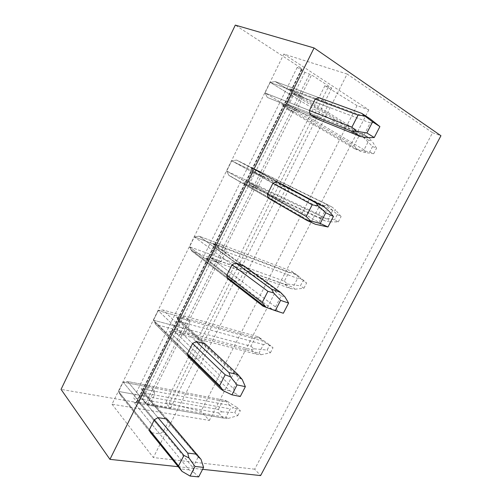 <?xml version="1.0" encoding="UTF-8"?>
<svg xmlns="http://www.w3.org/2000/svg" width="502" height="502" viewBox="0 0 502 502"><rect width="100%" height="100%" fill="white"/><g stroke="black" fill="none" stroke-linecap="round" stroke-linejoin="round"><path stroke-width="0.38" stroke-dasharray="2.51 1.88" d="M254.683 469.188L153.336 457.554L347.146 74.026L432.542 132.723L254.683 469.188L260.62 475.582M202.595 469.332L177.896 466.678M347.146 74.026L283.856 54.053L112.015 404.21L209.39 420.406L200.976 411.345L169.174 403.451L165.698 402.836L170.473 408.283L147.406 404.305L145.624 403.357L142.392 399.504L133.67 397.96L136.864 401.838L137.021 402.165L136.306 402.384L61.056 389.389M112.015 404.21L153.336 457.554M296.732 109.838L293.745 111.783L287.232 109.135L286.887 105.884L265.012 92.933L270.195 82.378L291.969 95.65L294.919 93.667L301.533 96.152L301.915 99.44L296.732 109.838L286.786 103.927L292.02 93.378L301.915 99.44M291.969 95.65L286.887 105.884M258.323 186.826L255.505 188.495L249.507 185.056L249.256 181.686L226.666 171.063L231.686 160.835L254.181 171.766L256.961 170.059L263.061 173.341L263.349 176.748L258.323 186.826L248.044 182L253.108 171.784L263.349 176.748M254.181 171.766L249.256 181.686M221.087 261.467L218.439 262.866L212.917 258.699L212.748 255.217L189.505 246.783L194.368 236.869L217.529 245.591L220.152 244.148L225.762 248.176L225.963 251.697L221.087 261.467L210.495 257.664L215.408 247.762L225.963 251.697M217.529 245.591L212.748 255.217M184.974 333.868L182.477 335.016L177.413 330.153L177.325 326.57L153.468 320.201L158.186 310.587L181.962 317.226L184.435 316.034L189.58 320.759L189.7 324.386L184.974 333.868L174.087 331.025L178.85 321.418L189.7 324.386M181.962 317.226L177.325 326.57M149.929 404.123L147.575 405.032L142.951 399.523L142.932 395.846L118.516 391.428L123.09 382.097L147.431 386.772L149.759 385.812L154.472 391.196L154.516 394.923L149.929 404.123L138.772 402.19L143.396 392.871L154.516 394.923M147.431 386.772L142.932 395.846M283.856 54.053L368.807 109.856L357.054 105.64L324.901 85.742L331.747 88.101L311.554 74.911L304.902 72.363L297.222 67.362L301.928 68.918L301.809 68.542L235.306 25.1M432.542 132.723L440.944 135.735M318.657 97.532L275.184 81.544L318.657 97.532L326.67 102.577L289.673 88.841L301.533 96.152M318.18 119.42L281.798 104.742L318.18 119.42L321.625 117.813L327.248 106.669L326.67 102.577M269.693 198.779L276.571 201.948L280.047 200.191L285.487 189.423L284.785 185.665L250.787 167.335L263.061 173.341M229.885 279.589L236.323 281.785L239.83 279.89L245.089 269.467L244.267 266.029L213.112 243.407L225.762 248.176M190.183 357.355L197.374 359.049L200.907 357.022L205.996 346.932L205.067 343.795L176.578 317.151L189.58 320.759M151.686 432.73L159.661 433.86L163.213 431.714L168.145 421.944L167.103 419.088L141.15 388.686L154.472 391.196M297.222 67.362L133.67 397.96M304.902 72.363L142.392 399.504M331.747 88.101L170.473 408.283M324.901 85.742L165.698 402.836M327.95 87.725L169.174 403.451M357.054 105.64L200.976 411.345M368.807 109.856L209.39 420.406M293.745 111.783L281.798 104.742L286.786 103.927L321.625 117.813M327.248 106.669L292.02 93.378L289.673 88.841L368.368 137.353L371.75 140.648L368.857 140.434L364 149.828L365.569 152.595L373.689 153.725L369.679 152.037L354.462 148.674L287.232 109.135M358.773 136.356L363.184 137.197L361.666 134.674L275.184 81.544L270.195 82.378L265.012 92.933L309.458 110.465L265.012 92.933L267.359 97.451L310.098 114.575L267.359 97.451L265.012 92.933L354.01 145.624L358.773 136.356L270.195 82.378L275.184 81.544L294.919 93.667M276.571 201.948L243.156 182.741L248.044 182L280.047 200.191M315.413 224.281L243.156 182.741L255.505 188.495M285.487 189.423L253.108 171.784L250.787 167.335L332.311 207.219L335.756 210.244L332.719 210.394L328.001 219.531L329.751 221.865L338.298 221.922L334.558 219.857L321.851 217.454L319.052 217.498L249.507 185.056M323.313 205.343L327.762 205.971L326.055 203.887L236.567 160.075L231.686 160.835L226.666 171.063L267.409 194.312L226.666 171.063L228.774 175.198L268.081 197.851L228.987 175.487L268.181 198.083L228.987 175.487L226.666 171.063L318.682 214.348L323.313 205.343L231.686 160.835L236.567 160.075L276.451 181.605L236.567 160.075L256.961 170.059M236.323 281.785L205.713 258.335L210.495 257.664L239.83 279.89M245.089 269.467L215.408 247.762L210.495 257.664L293.005 287.282L294.925 289.208L290.363 288.487L205.713 258.335L210.495 257.664L275.491 306.904L277.518 311.027L271.833 308.981L205.713 258.335L218.439 262.866M244.694 267.07L214.072 244.794L215.408 247.762L213.112 243.407L297.259 275.134L300.767 277.907L297.586 278.403L293.005 287.282M212.917 258.699L191.802 251.119L227.644 278.823L191.802 251.119L189.505 246.783L284.32 281.189L288.826 272.429L194.368 236.869L199.143 236.178L235.645 262.891L199.143 236.178L220.152 244.148M197.374 359.049L169.406 331.634L174.087 331.025L200.907 357.022M205.996 346.932L178.85 321.418L174.087 331.025L258.963 353.176L261.053 354.707L256.466 354.174L169.406 331.634L174.087 331.025L233.436 388.554L235.118 393.217L229.753 390.782L169.406 331.634L182.477 335.016M205.814 345.671L178.229 319.805L178.85 321.418L176.578 317.151L263.167 341.184L266.731 343.719L263.424 344.541L258.963 353.176M177.413 330.153L155.739 324.455L188.432 356.941L155.739 324.455L153.468 320.201L250.893 346.217L255.273 337.689L158.186 310.587L162.861 309.966L196.169 341.523L162.861 309.966L184.435 316.034M159.661 433.86L134.191 402.736L138.772 402.19L163.213 431.714M168.145 421.944L143.396 392.871L138.772 402.19L225.85 417.281L228.09 418.448L223.478 418.084L134.191 402.736L138.772 402.19L192.799 467.469L194.155 472.627L189.091 469.828L134.191 402.736L147.575 405.032M168.088 421.504L143.396 392.871L141.15 388.686L230.004 405.44L233.618 407.749L230.192 408.879L225.85 417.281M230.004 405.44L224.971 400.37L127.615 381.533L157.961 417.626L127.671 381.539L149.759 385.812M218.357 409.506L222.624 401.205L123.09 382.097L127.615 381.533L123.09 382.097L154.346 419.779L123.09 382.097L118.585 391.642L149.37 429.706L118.516 391.428L218.357 409.506L221.721 411.853L218.521 412.908L142.951 399.523M120.756 395.595L118.585 391.642L120.756 395.595L150.468 432.555L120.756 395.595M270.195 82.378L315.143 99.12L270.195 82.378M231.686 160.835L272.906 183.349L231.686 160.835M284.32 281.189L287.558 284.025L284.621 284.427L191.802 251.119L189.505 246.783L226.76 275.378L189.505 246.783L194.368 236.869L232.075 264.78L194.368 236.869L199.143 236.178L291.43 271.187L297.259 275.134M250.893 346.217L254.194 348.802L251.119 349.536L155.739 324.455L153.468 320.201L187.428 353.803L153.468 320.201L158.186 310.587L192.573 343.544L158.186 310.587L162.861 309.966L257.746 336.66L263.167 341.184M354.01 145.624L357.104 149.006M363.184 137.197L372.534 146.528L369.679 152.037M365.569 152.595L361.076 151.485L354.462 148.674M372.534 146.528L376.563 148.184L371.75 140.648M361.666 134.674L368.368 137.353M373.689 153.725L376.563 148.184M361.076 151.485L281.798 104.742L286.786 103.927L364 149.828M368.857 140.434L292.02 93.378L370.25 122.896L364.145 134.756L286.786 103.927L292.02 93.378L289.673 88.841L369.786 118.579M370.25 122.896L374.831 122.388M364.145 134.756L366.943 137.68M318.682 214.348L321.851 217.454M327.762 205.971L337.331 214.505L334.558 219.857M329.751 221.865L325.221 220.955L319.052 217.498M337.331 214.505L341.096 216.538L335.756 210.244M326.055 203.887L332.311 207.219M338.298 221.922L341.096 216.538M325.221 220.955L243.156 182.741L248.044 182L328.001 219.531M332.719 210.394L253.108 171.784L324.926 210.909L319.034 222.355L248.044 182L253.108 171.784L250.787 167.335L284.785 185.665M324.926 210.909L329.042 211.147M319.034 222.355L321.437 225.9M288.826 272.429L293.312 272.856L291.43 271.187M287.558 284.025L300.384 285.839L303.082 280.631L306.596 283.015L300.767 277.907M293.312 272.856L303.082 280.631M294.925 289.208L303.873 288.255L300.384 285.839M290.363 288.487L284.621 284.427M303.873 288.255L306.596 283.015M283.26 295.12L214.072 244.794L213.112 243.407L244.267 266.029M275.491 306.904L281.183 295.854L215.408 247.762L297.586 278.403M281.183 295.854L284.866 296.789M271.833 308.981L262.973 306.132M277.518 311.027L283.335 313.254M255.273 337.689L259.798 337.934L257.746 336.66M254.194 348.802L267.127 350.057L269.75 344.981L273.025 347.704L266.731 343.719M259.798 337.934L269.75 344.981M261.053 354.707L270.383 352.806L267.127 350.057M256.466 354.174L251.119 349.536M270.383 352.806L273.025 347.704M241.412 379.048L178.229 319.805L176.578 317.151L205.067 343.795M233.436 388.554L238.933 377.887L178.85 321.418L263.424 344.541M238.933 377.887L242.215 379.468M229.753 390.782L220.579 388.893M235.118 393.217L240.27 396.505M222.624 401.205L227.174 401.274L225.015 400.383L149.734 385.818M221.721 411.853L234.748 412.575L237.302 407.637L240.351 410.674L233.618 407.749M227.174 401.274L237.302 407.637M228.09 418.448L237.779 415.643L234.748 412.575M223.478 418.084L218.521 412.908M237.779 415.643L240.351 410.674M198.936 457.724L143.202 392.294L141.15 388.686L167.103 419.088M192.799 467.469L198.114 457.153L143.396 392.871L230.192 408.879M198.114 457.153L201.013 459.343M189.091 469.828L179.628 468.83M194.155 472.627L198.679 476.9M136.306 402.384L301.809 68.542M136.864 401.838L301.928 68.918M145.624 403.357L309.621 73.938M147.406 404.305L311.554 74.911M137.021 402.165L302.235 68.981M224.13 418.153L147.739 405.02M227.086 277.43L190.572 249.268L227.086 277.43M187.56 354.757L153.913 321.406L187.56 354.757M149.389 429.875L118.585 391.642L149.389 429.875"/><path stroke-width="0.75" d="M177.896 466.678L109.944 459.361L61.056 389.389L235.306 25.1L314.07 47.954L440.944 135.735L260.62 475.582L202.595 469.332M314.07 47.954L109.944 459.361M315.143 99.12L358.07 115.115L364.502 115.736L361.722 113.377L318.657 97.532L315.143 99.12L309.458 110.465L310.098 114.575L318.18 119.42L360.561 136.513L352.417 131.543L310.098 114.575M272.906 183.349L312.175 204.803L318.224 205.939L315.865 202.89L276.451 181.605L272.906 183.349L267.409 194.312L268.181 198.083L269.693 198.779M276.451 181.605L284.785 185.665L324.311 206.975L329.042 211.147L333.428 216.431L327.963 226.992L320.251 223.453L325.754 212.766L333.428 216.431M232.075 264.78L267.905 291.311L273.59 292.923L271.632 289.234L235.645 262.891L232.075 264.78L226.76 275.378L227.644 278.823L229.885 279.589M235.645 262.891L244.267 266.029L280.43 292.277L284.866 296.789L288.606 303.064L283.335 313.254L275.297 310.675L280.605 300.372L288.606 303.064M192.573 343.544L225.185 374.799L230.525 376.858L228.943 372.572L196.169 341.523L192.573 343.544L187.428 353.803L188.432 356.941L190.183 357.355M196.169 341.523L205.067 343.795L238.055 374.649L242.215 379.468L245.359 386.672L240.27 396.505L231.93 394.823L237.057 384.883L245.359 386.672M154.346 419.779L183.92 455.427L188.94 457.906L187.704 453.061L157.961 417.626L154.346 419.779L149.37 429.706L150.468 432.555L151.686 432.73M157.961 417.626L167.103 419.088L201.013 459.343L203.592 467.4L198.679 476.9L190.07 476.053L195.014 466.452L203.592 467.4M360.561 136.513L366.943 137.68L374.235 137.548L379.901 126.592L369.786 118.579L361.722 113.377M358.07 115.115L351.883 127.201L356.527 131.279L352.417 131.543M351.883 127.201L309.458 110.465M364.502 115.736L372.591 121.892L366.88 132.974L356.527 131.279M374.235 137.548L366.88 132.974M372.591 121.892L379.901 126.592M327.963 226.992L315.413 224.281L306.891 220.403L268.181 198.083M315.865 202.89L324.311 206.975M312.175 204.803L306.207 216.456L310.531 220.924L306.891 220.403M306.207 216.456L267.409 194.312M318.224 205.939L325.754 212.766M310.531 220.924L320.251 223.453M271.632 289.234L280.43 292.277M267.905 291.311L262.151 302.555L266.173 307.381L262.973 306.132L227.644 278.823M262.151 302.555L226.76 275.378M273.59 292.923L280.605 300.372M266.173 307.381L275.297 310.675M228.943 372.572L238.055 374.649M225.185 374.799L219.625 385.655L223.365 390.813L220.579 388.893L188.432 356.941M219.625 385.655L187.428 353.803M230.525 376.858L237.057 384.883M223.365 390.813L231.93 394.823M187.704 453.061L197.11 454.235M183.92 455.427L178.555 465.919L182.025 471.378L150.468 432.555M178.555 465.919L149.37 429.706M188.94 457.906L195.014 466.452M182.025 471.378L190.07 476.053M307.362 220.491L268.081 197.851M265.727 307.23L227.086 277.43M221.652 388.542L187.56 354.757M178.894 466.49L149.389 429.875"/></g></svg>
